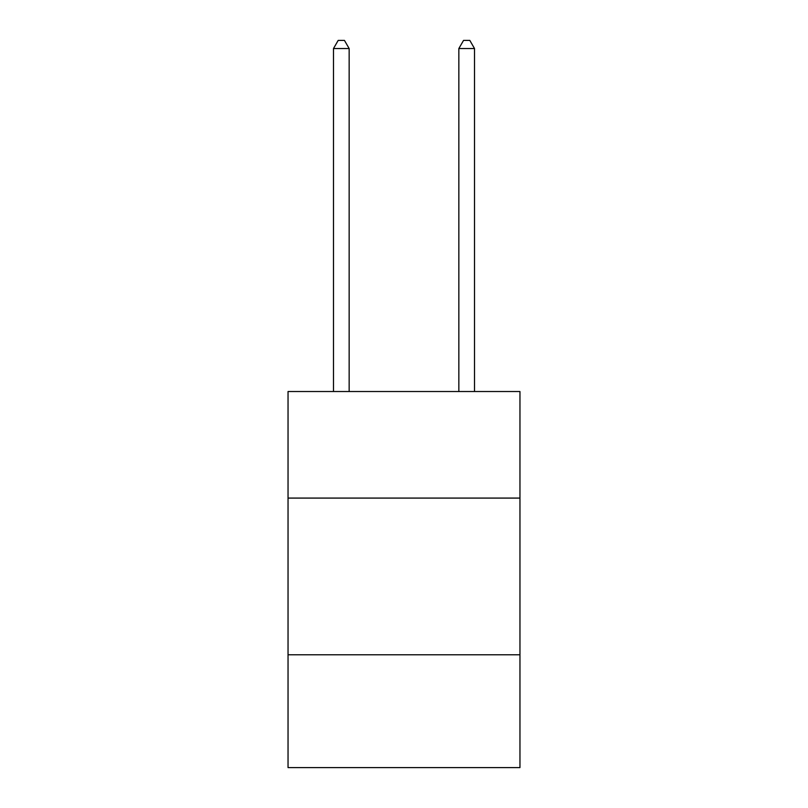 <?xml version="1.0" encoding="UTF-8"?>
<svg xmlns="http://www.w3.org/2000/svg" width="808" height="808" viewBox="0 0 808 808"><rect width="100%" height="100%" fill="white"/><g stroke="black" fill="none" stroke-linecap="round" stroke-linejoin="round"><path stroke-width="1.21" d="M519.958 498.082L519.958 391.526L288.042 391.526L288.042 498.082L519.958 498.082L519.958 767.6L288.042 767.6L288.042 498.082M519.958 654.783L288.042 654.783M349.157 391.526L349.157 48.551L333.482 48.551L333.482 391.526M333.482 48.551L338.188 40.4L344.45 40.4L349.157 48.551M474.518 391.526L474.518 48.551L458.843 48.551L458.843 391.526M458.843 48.551L463.55 40.4L469.812 40.4L474.518 48.551"/></g></svg>
